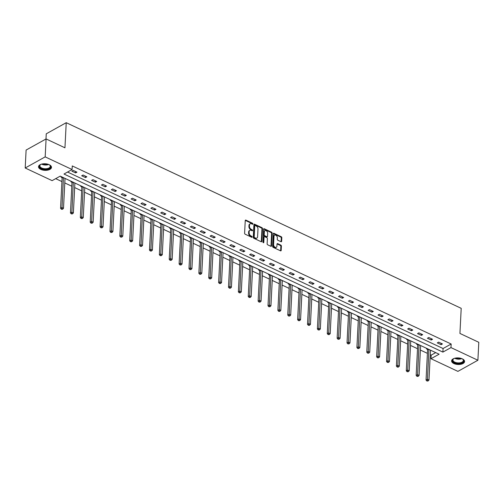 <?xml version="1.0" encoding="UTF-8"?>
<svg xmlns="http://www.w3.org/2000/svg" width="504" height="504" viewBox="0 0 504 504"><rect width="100%" height="100%" fill="white"/><g stroke="black" fill="none" stroke-linecap="round" stroke-linejoin="round"><path stroke-width="0.76" d="M252.92 223.927A0.573 0.384 60.9 0 0 252.504 223.234L245.902 220.128A0.819 0.548 60.9 0 0 245.246 220.538L244.604 233.22A0.819 0.548 60.9 0 0 245.19 234.215L251.792 237.315A0.573 0.384 60.9 0 0 251.843 236.332L250.986 235.929A2.615 1.751 60.9 0 1 249.115 232.741L249.165 231.683A2.615 1.751 60.9 0 1 249.883 230.334A2.615 1.751 60.9 0 1 251.269 230.366L252.126 230.769A0.573 0.384 60.9 0 0 252.176 229.78L251.32 229.383A2.615 1.751 60.9 0 1 249.448 226.189L249.499 225.137A2.615 1.751 60.9 0 1 250.217 223.782A2.615 1.751 60.9 0 1 251.603 223.814L252.46 224.217A0.573 0.384 60.9 0 0 252.92 223.927M252.378 224.179A0.573 0.384 60.9 0 0 251.969 223.53L245.366 220.431A0.819 0.548 60.9 0 0 245.272 220.393M251.716 237.283A0.573 0.384 60.9 0 0 251.301 236.634L250.45 236.231L250.986 235.929M252.044 230.731A0.573 0.384 60.9 0 0 251.635 230.082L250.778 229.679L251.32 229.383M453.877 363.541A6.495 3.289 2.9 0 1 451.603 360.864A6.495 3.289 2.9 0 1 455.446 358.092A6.495 3.289 2.9 0 1 462.3 358.848A6.495 3.289 2.9 0 1 464.575 361.526A6.495 3.289 2.9 0 1 460.732 364.298A6.495 3.289 2.9 0 1 453.877 363.541M40.792 169.394A6.495 3.289 2.9 0 1 38.512 166.723A6.495 3.289 2.9 0 1 42.361 163.945A6.495 3.289 2.9 0 1 49.216 164.701A6.495 3.289 2.9 0 1 51.49 167.378A6.495 3.289 2.9 0 1 47.647 170.157A6.495 3.289 2.9 0 1 40.792 169.394M280.986 241.7A0.819 0.548 60.9 0 0 281.642 241.29L281.824 237.731A0.819 0.548 60.9 0 0 281.238 236.735L273.905 233.289A0.819 0.548 60.9 0 0 273.244 233.698L272.601 246.374A0.819 0.548 60.9 0 0 273.187 247.376L280.52 250.822A0.819 0.548 60.9 0 0 281.182 250.406L281.396 246.109A0.819 0.548 60.9 0 0 280.81 245.114L277.673 243.64A0.819 0.548 60.9 0 0 277.017 244.049L276.91 246.185A2.186 1.468 60.9 0 1 276.312 247.313A2.186 1.468 60.9 0 1 274.497 246.815A2.186 1.468 60.9 0 1 273.584 244.623L274.006 236.275A2.186 1.468 60.9 0 1 274.604 235.148A2.186 1.468 60.9 0 1 276.419 235.639A2.186 1.468 60.9 0 1 277.332 237.838L277.263 239.23A0.819 0.548 60.9 0 0 277.849 240.225L280.986 241.7M25.2 167.996L26.107 150.06L46.085 138.934L64.953 147.804L66.226 122.692L461.204 308.328L459.931 333.44L478.8 342.304L477.893 360.247L457.916 371.372L431.002 358.722L439.104 354.211L60.209 176.135L52.107 180.646L25.2 167.996L45.177 156.876L72.085 169.52L63.989 174.031L442.884 352.107L450.979 347.596L477.893 360.247M46.085 138.934L45.177 156.876M67.567 172.04L443.066 348.522L451.162 344.011L72.267 165.936L72.085 169.52M451.162 344.011L450.979 347.596M262.496 228.646A0.819 0.548 60.9 0 0 261.91 227.651L254.57 224.204A0.819 0.548 60.9 0 0 253.915 224.614L253.273 237.289A0.819 0.548 60.9 0 0 253.858 238.291L261.192 241.737A0.819 0.548 60.9 0 0 261.853 241.322L262.496 228.646L261.954 228.948A0.819 0.548 60.9 0 0 261.368 227.953L254.035 224.507A0.819 0.548 60.9 0 0 253.94 224.469M264.241 228.747L271.574 232.193A0.819 0.548 60.9 0 1 272.16 233.188L271.517 245.864A0.819 0.548 60.9 0 1 270.856 246.28L267.719 244.805A0.819 0.548 60.9 0 1 267.133 243.804L267.391 238.663A0.819 0.548 60.9 0 0 266.811 237.667L264.726 236.691A0.819 0.548 60.9 0 0 264.071 237.101L263.8 242.456A0.573 0.384 60.9 0 1 262.93 242.046L263.579 229.156A0.819 0.548 60.9 0 1 264.241 228.747L263.699 229.049L271.032 232.495L271.574 232.193M66.226 122.692L46.248 133.818L45.99 138.991M71.82 171.127L75.619 172.91L76.967 172.16L73.168 170.377L71.82 171.127M81.692 175.77L85.491 177.553L86.846 176.803L83.047 175.02L81.692 175.77M91.57 180.413L95.369 182.196L96.724 181.446L92.925 179.657L91.57 180.413M101.449 185.056L105.248 186.839L106.596 186.089L102.797 184.3L101.449 185.056M111.327 189.699L115.126 191.482L116.474 190.732L112.675 188.943L111.327 189.699M121.206 194.336L125.005 196.125L126.353 195.376L122.554 193.586L121.206 194.336M131.084 198.979L134.883 200.768L136.231 200.012L132.432 198.229L131.084 198.979M140.963 203.622L144.761 205.412L146.11 204.656L142.311 202.873L140.963 203.622M150.835 208.265L154.64 210.048L155.988 209.299L152.189 207.516L150.835 208.265M160.713 212.909L164.512 214.691L165.866 213.942L162.067 212.159L160.713 212.909M170.591 217.552L174.39 219.334L175.745 218.585L171.94 216.802L170.591 217.552M180.47 222.195L184.269 223.978L185.617 223.228L181.818 221.439L180.47 222.195M190.348 226.838L194.147 228.621L195.495 227.871L191.696 226.082L190.348 226.838M200.227 231.475L204.026 233.264L205.374 232.514L201.575 230.725L200.227 231.475M210.105 236.118L213.904 237.907L215.252 237.151L211.453 235.368L210.105 236.118M219.983 240.761L223.782 242.55L225.131 241.794L221.332 240.011L219.983 240.761M229.856 245.404L233.654 247.193L235.009 246.437L231.21 244.654L229.856 245.404M239.734 250.047L243.533 251.83L244.887 251.08L241.088 249.297L239.734 250.047M249.612 254.69L253.411 256.473L254.759 255.723L250.961 253.94L249.612 254.69M259.491 259.333L263.29 261.116L264.638 260.366L260.839 258.577L259.491 259.333M269.369 263.976L273.168 265.759L274.516 265.01L270.717 263.22L269.369 263.976M279.248 268.619L283.046 270.402L284.395 269.653L280.596 267.863L279.248 268.619M289.126 273.256L292.925 275.045L294.273 274.296L290.474 272.507L289.126 273.256M299.004 277.899L302.803 279.688L304.151 278.933L300.353 277.15L299.004 277.899M308.876 282.542L312.675 284.332L314.03 283.576L310.231 281.793L308.876 282.542M318.755 287.185L322.554 288.968L323.908 288.219L320.109 286.436L318.755 287.185M328.633 291.829L332.432 293.612L333.78 292.862L329.981 291.079L328.633 291.829M338.512 296.472L342.31 298.255L343.659 297.505L339.86 295.722L338.512 296.472M348.39 301.115L352.189 302.898L353.537 302.148L349.738 300.359L348.39 301.115M358.268 305.758L362.067 307.541L363.416 306.791L359.617 305.002L358.268 305.758M368.147 310.395L371.946 312.184L373.294 311.434L369.495 309.645L368.147 310.395M378.019 315.038L381.824 316.827L383.172 316.071L379.373 314.288L378.019 315.038M387.897 319.681L391.696 321.47L393.051 320.714L389.252 318.931L387.897 319.681M397.776 324.324L401.575 326.113L402.929 325.357L399.124 323.574L397.776 324.324M407.654 328.967L411.453 330.75L412.801 330L409.002 328.217L407.654 328.967M417.533 333.61L421.331 335.393L422.68 334.643L418.881 332.861L417.533 333.61M427.411 338.253L431.21 340.036L432.558 339.286L428.759 337.497L427.411 338.253M437.289 342.896L441.088 344.679L442.436 343.93L438.637 342.14L437.289 342.896M55.686 178.655L61.929 181.585M64.789 182.933L71.807 186.228M74.668 187.576L81.686 190.871M84.546 192.219L91.558 195.514M94.424 196.862L101.436 200.157M104.303 201.506L111.315 204.8M114.181 206.149L121.193 209.444M124.06 210.785L131.072 214.087M133.938 215.428L140.95 218.723M143.81 220.072L150.828 223.367M153.689 224.715L160.7 228.01M163.567 229.358L170.579 232.653M173.445 234.001L180.457 237.296M183.324 238.644L190.336 241.939M193.202 243.287L200.214 246.582M203.081 247.924L210.092 251.225M212.953 252.567L219.971 255.868M222.831 257.21L229.849 260.505M232.709 261.853L239.721 265.148M242.588 266.496L249.6 269.791M252.466 271.139L259.478 274.434M262.345 275.783L269.356 279.077M272.223 280.426L279.235 283.721M282.101 285.069L289.113 288.364M291.974 289.706L298.992 293.007M301.852 294.349L308.87 297.644M311.73 298.992L318.742 302.287M321.609 303.635L328.621 306.93M331.487 308.278L338.499 311.573M341.365 312.921L348.377 316.216M351.244 317.564L358.256 320.859M361.116 322.207L368.134 325.502M370.994 326.844L378.013 330.145M380.873 331.487L387.885 334.788M390.751 336.13L397.763 339.425M400.63 340.773L407.641 344.068M410.508 345.416L417.52 348.711M420.386 350.06L427.398 353.354M430.265 354.703L431.185 355.137L435.708 352.617M61.627 176.803L61.015 177.143L62.042 177.622M64.997 178.826L65.425 178.586M71.505 181.446L70.894 181.78L71.921 182.265M74.876 183.469L75.304 183.229M81.383 186.089L80.772 186.423L81.799 186.908M84.754 188.112L85.182 187.872M91.262 190.726L90.651 191.066L91.678 191.552M94.632 192.749L95.061 192.515M101.134 195.369L100.529 195.709L101.556 196.195M104.511 197.392L104.933 197.159M111.012 200.012L110.407 200.353L111.434 200.831M114.389 202.035L114.811 201.802M120.891 204.656L120.286 204.996L121.307 205.474M124.267 206.678L124.69 206.445M130.769 209.299L130.164 209.639L131.185 210.118M134.146 211.321L134.568 211.082M140.648 213.942L140.036 214.282L141.063 214.761M144.018 215.964L144.446 215.725M150.526 218.585L149.915 218.919L150.942 219.404M153.896 220.607L154.325 220.368M160.404 223.228L159.793 223.562L160.82 224.047M163.775 225.25L164.203 225.011M170.276 227.871L169.672 228.205L170.698 228.69M173.653 229.893L174.082 229.654M180.155 232.508L179.55 232.848L180.577 233.333M183.532 234.53L183.954 234.297M190.033 237.151L189.428 237.491L190.449 237.97M193.41 239.173L193.832 238.94M199.912 241.794L199.307 242.134L200.327 242.613M203.288 243.816L203.711 243.583M209.79 246.437L209.185 246.777L210.206 247.256M213.161 248.459L213.589 248.22M219.668 251.08L219.057 251.42L220.084 251.899M223.039 253.102L223.467 252.863M229.547 255.723L228.936 256.063L229.963 256.542M232.917 257.746L233.346 257.506M239.425 260.366L238.814 260.7L239.841 261.185M242.796 262.389L243.224 262.149M249.297 265.01L248.692 265.343L249.719 265.829M252.674 267.032L253.096 266.792M259.176 269.646L258.571 269.987L259.598 270.472M262.553 271.669L262.975 271.435M269.054 274.289L268.449 274.63L269.47 275.115M272.431 276.312L272.853 276.079M278.933 278.933L278.328 279.273L279.348 279.752M282.309 280.955L282.731 280.722M288.811 283.576L288.2 283.916L289.227 284.395M292.181 285.598L292.61 285.365M298.689 288.219L298.078 288.559L299.105 289.038M302.06 290.241L302.488 290.002M308.568 292.862L307.957 293.202L308.983 293.681M311.938 294.884L312.367 294.645M318.446 297.505L317.835 297.839L318.862 298.324M321.817 299.527L322.245 299.288M328.318 302.148L327.713 302.482L328.74 302.967M331.695 304.17L332.117 303.931M338.197 306.791L337.592 307.125L338.612 307.61M341.573 308.813L341.995 308.574M348.075 311.428L347.47 311.768L348.491 312.253M351.452 313.45L351.874 313.217M357.953 316.071L357.349 316.411L358.369 316.89M361.33 318.093L361.752 317.86M367.832 320.714L367.221 321.054L368.248 321.533M371.202 322.736L371.631 322.503M377.71 325.357L377.099 325.697L378.126 326.176M381.081 327.38L381.509 327.14M387.589 330L386.978 330.341L388.004 330.819M390.959 332.023L391.387 331.783M397.461 334.643L396.856 334.984L397.883 335.462M400.837 336.666L401.266 336.426M407.339 339.286L406.734 339.62L407.761 340.106M410.716 341.309L411.138 341.069M417.218 343.93L416.613 344.264L417.633 344.749M420.594 345.952L421.016 345.712M427.096 348.566L426.491 348.907L427.512 349.392M430.473 350.589L430.895 350.356M431.185 355.137L431.002 358.722M443.066 348.522L442.884 352.107M75.619 172.91L75.682 171.562M85.491 177.553L85.56 176.198M95.369 182.196L95.439 180.841M105.248 186.839L105.317 185.485M115.126 191.482L115.195 190.128M125.005 196.125L125.074 194.771M134.883 200.768L134.952 199.414M144.761 205.412L144.831 204.057M154.64 210.048L154.703 208.7M164.512 214.691L164.581 213.337M174.39 219.334L174.46 217.98M184.269 223.978L184.338 222.623M194.147 228.621L194.216 227.266M204.026 233.264L204.095 231.909M213.904 237.907L213.973 236.552M223.782 242.55L223.845 241.196M233.654 247.193L233.724 245.839M243.533 251.83L243.602 250.482M253.411 256.473L253.481 255.118M263.29 261.116L263.359 259.762M273.168 265.759L273.237 264.405M283.046 270.402L283.116 269.048M292.925 275.045L292.994 273.691M302.803 279.688L302.866 278.334M312.675 284.332L312.745 282.977M322.554 288.968L322.623 287.62M332.432 293.612L332.501 292.257M342.31 298.255L342.38 296.9M352.189 302.898L352.258 301.543M362.067 307.541L362.137 306.186M371.946 312.184L372.015 310.829M381.824 316.827L381.887 315.473M391.696 321.47L391.766 320.116M401.575 326.113L401.644 324.759M411.453 330.75L411.522 329.402M421.331 335.393L421.401 334.039M431.21 340.036L431.279 338.682M441.088 344.679L441.158 343.325M250.217 223.782L249.675 224.085A2.615 1.751 60.9 0 0 248.957 225.439L249.499 225.137M250.778 229.679A2.615 1.751 60.9 0 1 248.907 226.491L248.957 225.439M249.883 230.334L249.341 230.637A2.615 1.751 60.9 0 0 248.629 231.985L249.165 231.683M250.45 236.231A2.615 1.751 60.9 0 1 248.573 233.043L248.629 231.985M261.286 241.769A0.819 0.548 60.9 0 0 261.311 241.624L261.954 228.948M255.207 225.508A0.573 0.384 60.9 0 0 254.747 225.798L254.186 236.924A0.573 0.384 60.9 0 0 254.596 237.623L255.496 238.046A2.615 1.751 60.9 0 0 256.882 238.077A2.615 1.751 60.9 0 0 257.601 236.729L257.985 229.125A2.615 1.751 60.9 0 0 256.108 225.937L255.207 225.508M254.665 225.811A0.573 0.384 60.9 0 0 254.205 226.101L254.747 225.798M256.882 238.077L256.341 238.379A2.615 1.751 60.9 0 1 254.955 238.348L254.054 237.926A0.573 0.384 60.9 0 1 253.644 237.227L254.205 226.101M270.95 246.311A0.819 0.548 60.9 0 0 270.976 246.166L271.618 233.491A0.819 0.548 60.9 0 0 271.032 232.495M264.291 236.678L263.756 236.981A0.819 0.548 60.9 0 0 263.529 237.403L263.258 242.701M267.662 233.333A2.186 1.468 60.9 0 0 266.755 231.134A2.186 1.468 60.9 0 0 264.94 230.637A2.186 1.468 60.9 0 0 264.342 231.771L264.191 234.707A0.819 0.548 60.9 0 0 264.776 235.702L266.855 236.685A0.819 0.548 60.9 0 0 267.517 236.269L267.662 233.333M264.94 230.637L264.398 230.939A2.186 1.468 60.9 0 0 263.8 232.067L264.342 231.771M267.29 236.691L266.755 236.993A0.819 0.548 60.9 0 1 266.32 236.981L264.235 236.004A0.819 0.548 60.9 0 1 263.649 235.009L263.8 232.067M274.604 235.148L274.063 235.444A2.186 1.468 60.9 0 0 273.464 236.578L274.006 236.275M276.312 247.313L275.77 247.615A2.186 1.468 60.9 0 1 273.956 247.118A2.186 1.468 60.9 0 1 273.042 244.919L273.464 236.578M280.615 250.853A0.819 0.548 60.9 0 0 280.64 250.708L280.86 246.412A0.819 0.548 60.9 0 0 280.274 245.417L277.131 243.942A0.819 0.548 60.9 0 0 277.036 243.904M281.081 241.737A0.819 0.548 60.9 0 0 281.1 241.586L281.282 238.033A0.819 0.548 60.9 0 0 280.697 237.037L273.363 233.591A0.819 0.548 60.9 0 0 273.269 233.554M61.86 176.91L62.074 177.742A0.832 0.561 -119.1 0 1 62.105 178.032L60.575 208.309L61.923 207.56L63.504 208.303L65.022 178.397M63.441 177.654L61.948 208.939L61.406 209.242L62.578 209.242L61.948 208.939M63.504 208.303L62.578 209.242M61.406 209.242L60.575 208.309M48.983 164.6A5.62 2.848 2.9 0 1 49.663 165.041A5.62 2.848 2.9 0 1 50.557 167.202A5.62 2.848 2.9 0 1 44.012 169.237A5.62 2.848 2.9 0 1 39.507 165.753A5.62 2.848 2.9 0 1 40.572 164.575A5.62 2.848 2.9 0 1 41.29 164.209M40.755 164.468A5.204 2.633 -177.1 0 0 39.936 165.444A5.204 2.633 -177.1 0 0 39.854 165.854A5.204 2.633 -177.1 0 0 44.51 168.72A5.204 2.633 -177.1 0 0 50.167 166.786A5.204 2.633 -177.1 0 0 50.249 166.377A5.204 2.633 -177.1 0 0 49.493 164.909M38.587 166.314A6.458 3.263 -177.1 0 0 44.528 169.716A6.458 3.263 -177.1 0 0 51.377 167.309A6.458 3.263 -177.1 0 0 51.465 166.969M462.067 358.747A5.62 2.848 2.9 0 1 462.748 359.182A5.62 2.848 2.9 0 1 461.878 362.88A5.62 2.848 2.9 0 1 454.476 362.653A5.62 2.848 2.9 0 1 453.657 358.722A5.62 2.848 2.9 0 1 454.381 358.357M453.839 358.615A5.204 2.633 -177.1 0 0 452.939 360.001A5.204 2.633 -177.1 0 0 454.759 362.143A5.204 2.633 -177.1 0 0 460.253 362.748A5.204 2.633 -177.1 0 0 463.334 360.524A5.204 2.633 -177.1 0 0 462.577 359.056M451.672 360.461A6.458 3.263 -177.1 0 0 453.934 362.949A6.458 3.263 -177.1 0 0 460.593 363.731A6.458 3.263 -177.1 0 0 464.549 361.116M71.738 181.553L71.952 182.385A0.832 0.561 -119.1 0 1 71.984 182.675L70.453 212.953L71.801 212.203L73.382 212.946L74.901 183.04M73.313 182.297L71.826 213.583L71.285 213.885L72.456 213.885L71.826 213.583M73.382 212.946L72.456 213.885M71.285 213.885L70.453 212.953M81.61 186.197L81.831 187.028A0.832 0.561 -119.1 0 1 81.862 187.318L80.331 217.596L81.68 216.846L83.261 217.589L84.779 187.683M83.192 186.94L81.698 218.226L81.163 218.528L82.335 218.522L81.698 218.226M83.261 217.589L82.335 218.522M81.163 218.528L80.331 217.596M91.489 190.84L91.709 191.671A0.832 0.561 -119.1 0 1 91.741 191.961L90.203 222.239L91.558 221.489L93.139 222.232L94.651 192.326M93.07 191.583L91.577 222.869L91.041 223.171L92.213 223.165L91.577 222.869M93.139 222.232L92.213 223.165M91.041 223.171L90.203 222.239M101.367 195.483L101.588 196.314A0.832 0.561 -119.1 0 1 101.619 196.604L100.082 226.882L101.436 226.132L103.018 226.876L104.53 196.969M102.948 196.226L101.455 227.512L100.92 227.814L102.092 227.808L101.455 227.512M103.018 226.876L102.092 227.808M100.92 227.814L100.082 226.882M111.245 200.126L111.466 200.957A0.832 0.561 -119.1 0 1 111.497 201.247L109.96 231.525L111.308 230.775L112.896 231.519L114.408 201.613M112.827 200.863L111.334 232.155L110.792 232.457L111.97 232.451L111.334 232.155M112.896 231.519L111.97 232.451M110.792 232.457L109.96 231.525M121.124 204.763L121.338 205.601A0.832 0.561 -119.1 0 1 121.376 205.89L119.839 236.168L121.187 235.412L122.774 236.162L124.286 206.249M122.705 205.506L121.212 236.798L120.67 237.094L121.842 237.094L121.212 236.798M122.774 236.162L121.842 237.094M120.67 237.094L119.839 236.168M131.002 209.406L131.216 210.244A0.832 0.561 -119.1 0 1 131.248 210.533L129.717 240.811L131.065 240.055L132.647 240.799L134.165 210.893M132.583 210.149L131.09 241.441L130.549 241.737L131.72 241.737L131.09 241.441M132.647 240.799L131.72 241.737M130.549 241.737L129.717 240.811M140.881 214.049L141.095 214.887A0.832 0.561 -119.1 0 1 141.126 215.17L139.595 245.454L140.944 244.698L142.525 245.442L144.043 215.536M142.462 214.792L140.969 246.078L140.427 246.38L141.599 246.38L140.969 246.078M142.525 245.442L141.599 246.38M140.427 246.38L139.595 245.454M150.759 218.692L150.973 219.523A0.832 0.561 -119.1 0 1 151.005 219.813L149.474 250.091L150.822 249.341L152.403 250.085L153.922 220.179M152.334 219.435L150.847 250.721L150.305 251.023L151.477 251.023L150.847 250.721M152.403 250.085L151.477 251.023M150.305 251.023L149.474 250.091M160.631 223.335L160.852 224.167A0.832 0.561 -119.1 0 1 160.883 224.456L159.352 254.734L160.7 253.984L162.282 254.728L163.8 224.822M162.212 224.078L160.719 255.364L160.184 255.667L161.356 255.66L160.719 255.364M162.282 254.728L161.356 255.66M160.184 255.667L159.352 254.734M170.509 227.978L170.73 228.81A0.832 0.561 -119.1 0 1 170.762 229.099L169.224 259.377L170.579 258.628L172.16 259.371L173.672 229.465M172.091 228.722L170.598 260.007L170.062 260.31L171.234 260.303L170.598 260.007M172.16 259.371L171.234 260.303M170.062 260.31L169.224 259.377M180.388 232.621L180.608 233.453A0.832 0.561 -119.1 0 1 180.64 233.743L179.103 264.02L180.457 263.271L182.038 264.014L183.551 234.108M181.969 233.365L180.476 264.65L179.934 264.953L181.112 264.947L180.476 264.65M182.038 264.014L181.112 264.947M179.934 264.953L179.103 264.02M190.266 237.264L190.487 238.096A0.832 0.561 -119.1 0 1 190.518 238.386L188.981 268.663L190.329 267.914L191.917 268.657L193.429 238.751M191.848 238.008L190.354 269.293L189.813 269.596L190.991 269.59L190.354 269.293M191.917 268.657L190.991 269.59M189.813 269.596L188.981 268.663M200.145 241.901L200.359 242.739A0.832 0.561 -119.1 0 1 200.397 243.029L198.859 273.307L200.208 272.557L201.795 273.3L203.307 243.388M201.726 242.644L200.233 273.937L199.691 274.239L200.863 274.233L200.233 273.937M201.795 273.3L200.863 274.233M199.691 274.239L198.859 273.307M210.023 246.544L210.237 247.382A0.832 0.561 -119.1 0 1 210.269 247.672L208.738 277.95L210.086 277.194L211.667 277.937L213.186 248.031M211.604 247.288L210.111 278.58L209.569 278.876L210.741 278.876L210.111 278.58M211.667 277.937L210.741 278.876M209.569 278.876L208.738 277.95M219.901 251.187L220.116 252.025A0.832 0.561 -119.1 0 1 220.147 252.315L218.616 282.593L219.964 281.837L221.546 282.58L223.064 252.674M221.483 251.931L219.99 283.223L219.448 283.519L220.62 283.519L219.99 283.223M221.546 282.58L220.62 283.519M219.448 283.519L218.616 282.593M229.774 255.83L229.994 256.662A0.832 0.561 -119.1 0 1 230.026 256.952L228.495 287.23L229.843 286.48L231.424 287.223L232.942 257.317M231.355 256.574L229.868 287.86L229.326 288.162L230.498 288.162L229.868 287.86M231.424 287.223L230.498 288.162M229.326 288.162L228.495 287.23M239.652 260.474L239.873 261.305A0.832 0.561 -119.1 0 1 239.904 261.595L238.373 291.873L239.721 291.123L241.303 291.866L242.821 261.96M241.233 261.217L239.74 292.503L239.205 292.805L240.377 292.805L239.74 292.503M241.303 291.866L240.377 292.805M239.205 292.805L238.373 291.873M249.53 265.117L249.751 265.948A0.832 0.561 -119.1 0 1 249.782 266.238L248.245 296.516L249.6 295.766L251.181 296.51L252.693 266.603M251.112 265.86L249.619 297.146L249.083 297.448L250.255 297.442L249.619 297.146M251.181 296.51L250.255 297.442M249.083 297.448L248.245 296.516M259.409 269.76L259.629 270.591A0.832 0.561 -119.1 0 1 259.661 270.881L258.124 301.159L259.478 300.409L261.059 301.153L262.571 271.247M260.99 270.503L259.497 301.789L258.955 302.091L260.133 302.085L259.497 301.789M261.059 301.153L260.133 302.085M258.955 302.091L258.124 301.159M269.287 274.403L269.501 275.234A0.832 0.561 -119.1 0 1 269.539 275.524L268.002 305.802L269.35 305.052L270.938 305.796L272.45 275.89M270.868 275.146L269.375 306.432L268.834 306.734L270.012 306.728L269.375 306.432M270.938 305.796L270.012 306.728M268.834 306.734L268.002 305.802M279.166 279.046L279.38 279.877A0.832 0.561 -119.1 0 1 279.411 280.167L277.88 310.445L279.229 309.695L280.816 310.439L282.328 280.533M280.747 279.783L279.254 311.075L278.712 311.377L279.884 311.371L279.254 311.075M280.816 310.439L279.884 311.371M278.712 311.377L277.88 310.445M289.044 283.683L289.258 284.521A0.832 0.561 -119.1 0 1 289.29 284.81L287.759 315.088L289.107 314.332L290.688 315.082L292.207 285.169M290.625 284.426L289.132 315.718L288.59 316.014L289.762 316.014L289.132 315.718M290.688 315.082L289.762 316.014M288.59 316.014L287.759 315.088M298.922 288.326L299.137 289.164A0.832 0.561 -119.1 0 1 299.168 289.454L297.637 319.731L298.985 318.975L300.567 319.719L302.085 289.813M300.497 289.069L299.011 320.361L298.469 320.657L299.641 320.657L299.011 320.361M300.567 319.719L299.641 320.657M298.469 320.657L297.637 319.731M308.794 292.969L309.015 293.807A0.832 0.561 -119.1 0 1 309.047 294.09L307.516 324.374L308.864 323.618L310.445 324.362L311.963 294.456M310.376 293.712L308.883 324.998L308.347 325.3L309.519 325.3L308.883 324.998M310.445 324.362L309.519 325.3M308.347 325.3L307.516 324.374M318.673 297.612L318.893 298.444A0.832 0.561 -119.1 0 1 318.925 298.733L317.388 329.011L318.742 328.261L320.323 329.005L321.836 299.099M320.254 298.355L318.761 329.641L318.226 329.944L319.397 329.944L318.761 329.641M320.323 329.005L319.397 329.944M318.226 329.944L317.388 329.011M328.551 302.255L328.772 303.087A0.832 0.561 -119.1 0 1 328.803 303.377L327.266 333.654L328.621 332.905L330.202 333.648L331.714 303.742M330.133 302.998L328.639 334.284L328.104 334.587L329.276 334.58L328.639 334.284M330.202 333.648L329.276 334.58M328.104 334.587L327.266 333.654M338.43 306.898L338.65 307.73A0.832 0.561 -119.1 0 1 338.682 308.02L337.144 338.297L338.493 337.548L340.08 338.291L341.592 308.385M340.011 307.642L338.518 338.927L337.976 339.23L339.154 339.224L338.518 338.927M340.08 338.291L339.154 339.224M337.976 339.23L337.144 338.297M348.308 311.541L348.522 312.373A0.832 0.561 -119.1 0 1 348.56 312.663L347.023 342.941L348.371 342.191L349.959 342.934L351.471 313.028M349.889 312.285L348.396 343.571L347.854 343.873L349.026 343.867L348.396 343.571M349.959 342.934L349.026 343.867M347.854 343.873L347.023 342.941M358.186 316.184L358.401 317.016A0.832 0.561 -119.1 0 1 358.432 317.306L356.901 347.584L358.25 346.834L359.831 347.577L361.349 317.671M359.768 316.928L358.275 348.214L357.733 348.516L358.905 348.51L358.275 348.214M359.831 347.577L358.905 348.51M357.733 348.516L356.901 347.584M368.065 320.821L368.279 321.659A0.832 0.561 -119.1 0 1 368.311 321.949L366.78 352.227L368.128 351.477L369.709 352.22L371.228 322.308M369.646 321.565L368.153 352.857L367.611 353.159L368.783 353.153L368.153 352.857M369.709 352.22L368.783 353.153M367.611 353.159L366.78 352.227M377.943 325.464L378.158 326.302A0.832 0.561 -119.1 0 1 378.189 326.592L376.658 356.87L378.006 356.114L379.588 356.857L381.106 326.951M379.518 326.208L378.031 357.5L377.49 357.796L378.661 357.796L378.031 357.5M379.588 356.857L378.661 357.796M377.49 357.796L376.658 356.87M387.815 330.107L388.036 330.945A0.832 0.561 -119.1 0 1 388.067 331.235L386.536 361.513L387.885 360.757L389.466 361.5L390.984 331.594M389.397 330.851L387.904 362.143L387.368 362.439L388.54 362.439L387.904 362.143M389.466 361.5L388.54 362.439M387.368 362.439L386.536 361.513M397.694 334.751L397.914 335.582A0.832 0.561 -119.1 0 1 397.946 335.872L396.409 366.15L397.763 365.4L399.344 366.143L400.856 336.237M399.275 335.494L397.782 366.78L397.246 367.082L398.418 367.082L397.782 366.78M399.344 366.143L398.418 367.082M397.246 367.082L396.409 366.15M407.572 339.394L407.793 340.225A0.832 0.561 -119.1 0 1 407.824 340.515L406.287 370.793L407.641 370.043L409.223 370.786L410.735 340.88M409.154 340.137L407.66 371.423L407.119 371.725L408.297 371.725L407.66 371.423M409.223 370.786L408.297 371.725M407.119 371.725L406.287 370.793M417.451 344.037L417.671 344.868A0.832 0.561 -119.1 0 1 417.703 345.158L416.165 375.436L417.514 374.686L419.101 375.43L420.613 345.524M419.032 344.78L417.539 376.066L416.997 376.368L418.175 376.362L417.539 376.066M419.101 375.43L418.175 376.362M416.997 376.368L416.165 375.436M427.329 348.68L427.543 349.511A0.832 0.561 -119.1 0 1 427.581 349.801L426.044 380.079L427.392 379.329L428.98 380.073L430.492 350.167M428.91 349.423L427.417 380.709L426.875 381.011L428.047 381.005L427.417 380.709M428.98 380.073L428.047 381.005M426.875 381.011L426.044 380.079M251.969 223.53L252.504 223.234M251.301 236.634L251.843 236.332M251.635 230.082L252.176 229.78M248.907 226.491L249.448 226.189M248.573 233.043L249.115 232.741M245.366 220.431L245.902 220.128M261.311 241.624L261.853 241.322M254.035 224.507L254.57 224.204M261.368 227.953L261.91 227.651M253.644 237.227L254.186 236.924M254.054 237.926L254.596 237.623M254.955 238.348L255.496 238.046M271.618 233.491L272.16 233.188M270.976 246.166L271.517 245.864M263.529 237.403L264.071 237.101M263.308 242.726L263.8 242.456M263.649 235.009L264.191 234.707M264.235 236.004L264.776 235.702M266.32 236.981L266.855 236.685M273.042 244.919L273.584 244.623M277.131 243.942L277.673 243.64M280.274 245.417L280.81 245.114M280.86 246.412L281.396 246.109M280.64 250.708L281.182 250.406M273.363 233.591L273.905 233.289M280.697 237.037L281.238 236.735M281.282 238.033L281.824 237.731M281.1 241.586L281.642 241.29M62.074 177.742L62.786 177.345M62.105 178.032L63.088 177.49M48.693 164.48A5.204 2.633 2.9 0 1 41.593 164.121M42.267 163.964A5.034 2.545 -177.1 0 0 48.038 164.254M461.777 358.627A5.204 2.633 2.9 0 1 454.948 358.401A5.204 2.633 2.9 0 1 454.677 358.268M455.351 358.105A5.034 2.545 -177.1 0 0 461.122 358.401M71.952 182.385L72.664 181.988M71.984 182.675L72.967 182.133M81.831 187.028L82.543 186.631M81.862 187.318L82.845 186.776M91.709 191.671L92.421 191.274M91.741 191.961L92.717 191.413M101.588 196.314L102.299 195.917M101.619 196.604L102.596 196.056M111.466 200.957L112.178 200.561M111.497 201.247L112.474 200.699M121.338 205.601L122.056 205.204M121.376 205.89L122.352 205.342M131.216 210.244L131.928 209.847M131.248 210.533L132.231 209.985M141.095 214.887L141.807 214.49M141.126 215.17L142.109 214.628M150.973 219.523L151.685 219.127M151.005 219.813L151.988 219.272M160.852 224.167L161.564 223.77M160.883 224.456L161.866 223.915M170.73 228.81L171.442 228.413M170.762 229.099L171.738 228.558M180.608 233.453L181.32 233.056M180.64 233.743L181.616 233.194M190.487 238.096L191.199 237.699M190.518 238.386L191.495 237.838M200.359 242.739L201.077 242.342M200.397 243.029L201.373 242.481M210.237 247.382L210.949 246.985M210.269 247.672L211.252 247.124M220.116 252.025L220.828 251.628M220.147 252.315L221.13 251.767M229.994 256.662L230.706 256.265M230.026 256.952L231.008 256.41M239.873 261.305L240.584 260.908M239.904 261.595L240.887 261.053M249.751 265.948L250.463 265.551M249.782 266.238L250.759 265.696M259.629 270.591L260.341 270.194M259.661 270.881L260.637 270.333M269.501 275.234L270.22 274.837M269.539 275.524L270.516 274.976M279.38 279.877L280.092 279.481M279.411 280.167L280.394 279.619M289.258 284.521L289.97 284.124M289.29 284.81L290.272 284.262M299.137 289.164L299.849 288.767M299.168 289.454L300.151 288.905M309.015 293.807L309.727 293.41M309.047 294.09L310.029 293.548M318.893 298.444L319.605 298.047M318.925 298.733L319.901 298.192M328.772 303.087L329.484 302.69M328.803 303.377L329.78 302.835M338.65 307.73L339.362 307.333M338.682 308.02L339.658 307.478M348.522 312.373L349.24 311.976M348.56 312.663L349.537 312.115M358.401 317.016L359.113 316.619M358.432 317.306L359.415 316.758M368.279 321.659L368.991 321.262M368.311 321.949L369.293 321.401M378.158 326.302L378.869 325.905M378.189 326.592L379.172 326.044M388.036 330.945L388.748 330.548M388.067 331.235L389.05 330.687M397.914 335.582L398.626 335.191M397.946 335.872L398.922 335.33M407.793 340.225L408.505 339.828M407.824 340.515L408.801 339.973M417.671 344.868L418.383 344.471M417.703 345.158L418.679 344.616M427.543 349.511L428.261 349.114M427.581 349.801L428.558 349.253M254.363 225.805L254.904 225.502"/></g></svg>
